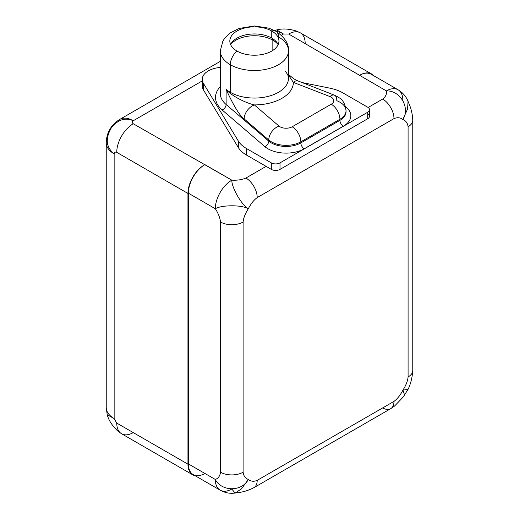 <?xml version="1.0" encoding="UTF-8"?>
<svg xmlns="http://www.w3.org/2000/svg" width="519" height="519" viewBox="0 0 519 519"><rect width="100%" height="100%" fill="white"/><g stroke="black" fill="none" stroke-linecap="round" stroke-linejoin="round"><path stroke-width="0.78" d="M204.46 473.704A23.336 13.475 -60 0 1 188.391 463.934L188.391 193.198A23.336 13.475 -60 0 1 204.46 164.88A23.336 13.475 120 0 0 187.956 193.451L116.749 152.339C115.276 151.769 114.407 152.268 114.148 153.845A27.02 15.596 180 0 1 106.233 142.816A27.02 15.596 0 0 0 114.148 153.845C105.993 147.286 105.104 138.541 111.481 127.603C118.079 119.552 125.338 117.268 133.253 120.752C125.338 117.268 118.079 119.552 111.481 127.603C105.104 138.541 105.993 147.286 114.148 153.845L114.148 418.561L116.749 423.076L187.956 464.181L187.956 193.451L116.749 152.339A23.336 13.475 -60 0 1 133.253 123.762C132.014 122.769 132.014 121.77 133.253 120.752A27.02 15.596 -120 0 0 119.74 119.415A27.02 15.596 60 0 1 133.253 120.752L202.248 80.919L133.253 120.752C132.014 121.77 132.014 122.769 133.253 123.762L231.811 180.164C231.565 187.437 241.601 205.109 248.309 208.742C245.26 213.53 243.521 217.954 243.1 222.022L243.1 472.212C243.521 475.793 245.26 478.213 248.309 479.472C250.93 481.489 253.895 481.781 257.203 480.354L393.986 401.388C397.295 398.988 400.259 395.27 402.88 390.236C405.936 385.448 407.668 381.017 408.09 376.956L408.09 126.766C407.668 123.185 405.936 120.765 402.88 119.5C400.259 117.489 397.295 117.197 393.986 118.617A15.966 9.219 60 0 0 382.698 99.064C385.662 96.748 386.889 94.036 386.383 90.922C386.889 94.036 385.662 96.748 382.698 99.064L368.127 107.478L382.698 99.064A15.966 9.219 60 0 1 393.986 118.617L257.203 197.59A15.966 9.219 -120 0 0 245.915 178.036L266.111 166.378L271.32 169.389A6.137 3.542 0 0 0 280.007 169.389L367.712 118.747A6.137 3.542 0 0 0 367.712 113.732M402.88 100.452A23.336 13.475 120 0 0 398.047 89.768A23.336 13.475 120 0 0 386.383 90.922L288.687 34.02L283.478 34.02L281.343 35.253L283.478 34.02L288.687 34.02A23.336 13.475 -60 0 1 300.358 32.866A23.336 13.475 -60 0 1 305.191 43.544L305.191 43.544M342.871 92.875L367.712 107.219L342.871 92.875A34.384 19.852 0 0 0 329.902 88.172L301.818 82.508L329.902 88.172A34.384 19.852 0 0 1 342.871 92.875M369.509 109.723L369.509 116.243A6.137 3.542 180 0 1 367.712 118.747L367.712 112.234A6.137 3.542 0 0 0 369.509 109.723A6.137 3.542 0 0 0 367.712 107.219A6.137 3.542 0 0 1 367.712 112.234L280.007 162.869L280.007 169.389L367.712 118.747L367.712 112.234L280.007 162.869L280.007 169.389A6.137 3.542 180 0 1 271.32 169.389L271.32 162.869A6.137 3.542 0 0 0 280.007 162.869A6.137 3.542 0 0 1 271.32 162.869L246.48 148.525L246.48 155.045L271.32 169.389L271.32 162.869L246.48 148.525L246.48 155.045A34.384 19.852 180 0 1 238.338 147.558L203.422 89.891A20.877 12.054 180 0 1 203.026 82.651M408.044 101.328L408.933 103.573C411.184 108.555 412.462 114.115 412.767 120.246A15.966 9.219 0 0 1 408.09 126.766A15.966 9.219 0 0 0 412.767 120.246L412.767 370.436A15.966 9.219 180 0 1 408.09 376.956C407.668 381.017 405.936 385.448 402.88 390.236C400.259 395.27 397.295 398.988 393.986 401.388A15.966 9.219 60 0 1 390.677 408.693L253.901 487.665A15.966 9.219 -120 0 0 257.203 480.354C253.895 481.781 250.93 481.489 248.309 479.472C241.809 492.044 221.483 491.59 215.314 479.472L188.391 463.934A23.336 13.475 -60 0 0 193.224 474.613L220.147 490.157A23.336 13.475 -60 0 1 215.314 479.472C221.483 491.59 241.809 492.044 248.309 479.472C245.26 478.213 243.521 475.793 243.1 472.212A15.966 9.219 180 0 1 220.523 472.212L220.523 222.022A15.966 9.219 0 0 0 243.1 222.022C243.521 217.954 245.26 213.53 248.309 208.742C241.809 204.746 221.483 204.895 215.314 208.742A23.336 13.475 -60 0 1 231.811 180.164C231.565 187.437 241.601 205.109 248.309 208.742C241.809 204.746 221.483 204.895 215.314 208.742L188.391 193.198A23.336 13.475 -60 0 1 204.46 164.88L204.895 164.62L231.811 180.164A23.336 13.475 120 0 0 215.314 208.742C218.259 213.264 219.998 217.688 220.523 222.022A15.966 9.219 0 0 0 243.1 222.022L243.1 472.212A15.966 9.219 180 0 1 220.523 472.212C219.998 475.936 218.259 478.362 215.314 479.472C218.259 478.362 219.998 475.936 220.523 472.212L220.523 222.022C219.998 217.688 218.259 213.264 215.314 208.742L188.391 193.198L188.391 463.934L215.314 479.472A23.336 13.475 120 0 0 220.147 490.157C224.935 492.816 229.936 493.783 235.152 493.044L237.54 492.68C242.983 492.135 248.439 490.461 253.901 487.665A15.966 9.219 -120 0 0 253.901 487.665A15.966 9.219 -120 0 0 257.203 480.354L393.986 401.388A15.966 9.219 60 0 1 390.677 408.693L394.537 406.066L403.231 397.003L408.057 389.354C410.743 383.762 412.313 377.456 412.767 370.436A15.966 9.219 180 0 1 408.09 376.956L408.09 126.766C407.668 123.185 405.936 120.765 402.88 119.5L407.616 108.847L408.025 101.263L407.616 108.847L402.88 119.5C400.259 117.489 397.295 117.197 393.986 118.617L257.203 197.59C253.895 199.984 250.93 203.701 248.309 208.742C250.93 203.701 253.895 199.984 257.203 197.59A15.966 9.219 -120 0 0 245.915 178.036C241.899 179.749 237.202 180.456 231.811 180.164C237.202 180.456 241.899 179.749 245.915 178.036L266.111 166.378L246.48 155.045A34.384 19.852 180 0 1 238.338 147.558L238.338 141.038A34.384 19.852 0 0 0 246.48 148.525A34.384 19.852 0 0 1 238.338 141.038L203.422 83.371L203.422 89.891A20.877 12.054 180 0 1 202.248 85.907L202.248 79.394A20.877 12.054 0 0 0 203.422 83.371L238.338 141.038L238.338 147.558L203.422 89.891L203.422 83.371A20.877 12.054 0 0 1 220.309 67.451A20.877 12.054 0 0 0 202.248 79.394M222.138 109.97A38.867 22.44 180 0 1 220.309 86.647A38.867 22.44 0 0 0 222.138 109.97A4.788 3.244 130.6 0 0 226.109 104.514A34.079 19.677 180 0 1 220.309 93.53L220.309 50.817A34.079 19.677 0 0 0 230.293 64.726L230.293 92.304A34.079 19.677 180 0 1 226.109 89.372L226.109 104.514A4.788 3.244 -49.4 0 1 222.138 109.97L264.787 146.572L222.138 109.97M345.492 106.7A25.665 14.817 180 0 1 343.312 126.221L304.231 148.778A25.665 14.817 180 0 1 264.787 146.572A25.665 14.817 0 0 0 304.231 148.778L343.312 126.221A25.665 14.817 0 0 0 345.492 106.7M346.037 111.832A20.877 12.054 180 0 1 339.926 120.356L339.926 119.253A20.877 12.054 0 0 0 346.037 110.729L346.037 111.832A20.877 12.054 180 0 0 346.017 111.28A20.877 12.054 180 0 1 346.037 111.832A20.877 12.054 180 0 1 339.926 120.356A4.788 2.764 -120 0 0 343.312 126.221A4.788 2.764 60 0 1 339.926 120.356L300.845 142.913A4.788 2.764 -120 0 0 304.231 148.778A4.788 2.764 60 0 1 300.845 142.913A20.877 12.054 180 0 1 268.764 141.116A4.788 3.244 -49.4 0 1 264.787 146.572A4.788 3.244 130.6 0 0 268.764 141.116L226.109 104.514L268.764 141.116L268.764 140.013L244.157 118.896C239.59 115.568 233.576 105.727 226.109 89.372L226.109 104.514A34.079 19.677 180 0 1 220.309 93.53M285.178 71.122C287.623 74.094 288.72 76.52 288.467 78.388A34.079 19.677 180 0 1 267.428 96.566A34.079 19.677 180 0 1 230.293 92.304A34.079 19.677 180 0 1 226.109 89.372C233.576 105.727 239.59 115.568 244.157 118.896A12.281 8.317 -49.4 0 1 254.349 104.909L278.95 126.033A12.281 8.317 130.6 0 0 268.764 140.013L244.157 118.896A12.281 8.317 -49.4 0 1 254.349 104.909L278.95 126.033A8.596 4.963 0 0 0 292.165 126.772L331.239 104.209A8.596 4.963 0 0 0 329.961 96.579L293.378 82.378A38.99 22.512 180 0 1 254.349 104.909A38.99 22.512 0 0 0 293.378 82.378A12.281 5.599 -68.8 0 1 297.828 80.958L297.828 80.958A12.281 5.599 -68.8 0 0 293.378 82.378L288.467 75.125L293.378 82.378L329.961 96.579A12.281 5.599 -68.8 0 1 334.405 95.159A12.281 5.599 111.2 0 0 329.961 96.579A8.596 4.963 0 0 1 331.239 104.209A12.281 7.091 60 0 1 339.926 119.253A12.281 7.091 -120 0 0 331.239 104.209L292.165 126.772A12.281 7.091 60 0 1 300.845 141.81A12.281 7.091 -120 0 0 292.165 126.772A8.596 4.963 0 0 1 278.95 126.033A12.281 8.317 -49.4 0 0 268.764 140.013A20.877 12.054 0 0 0 300.845 141.81L300.845 142.913L339.926 120.356L339.926 119.253L300.845 141.81L300.845 142.913A20.877 12.054 180 0 1 268.764 141.116L268.764 140.013A20.877 12.054 180 0 0 300.845 141.81L339.926 119.253A20.877 12.054 180 0 0 346.037 110.729A20.877 12.054 0 0 0 336.812 100.725A12.281 5.599 111.2 0 0 334.405 95.159L296.42 80.328L293.572 78.635L288.467 74.464M226.109 89.372C231.325 95.957 245.922 103.047 254.349 104.909M288.467 50.817L288.467 78.388A34.079 19.677 180 0 1 267.428 96.566A34.079 19.677 180 0 1 230.293 92.304L230.293 64.726A34.079 19.677 0 0 0 267.428 68.995A34.079 19.677 0 0 0 288.467 50.817A34.079 19.677 0 0 0 278.489 36.901A12.281 7.091 120 0 0 275.946 31.283A12.281 7.091 120 0 0 271.755 31.017A12.281 7.091 -60 0 1 275.946 31.283C284.84 37.433 289.012 43.94 288.467 50.817A34.079 19.677 180 0 1 267.428 68.995A34.079 19.677 180 0 1 230.293 64.726A12.281 7.091 -60 0 1 237.021 51.07A24.562 14.182 0 0 0 271.755 51.07A24.562 14.182 0 0 0 271.755 31.017L271.755 38.101A24.562 14.182 180 0 1 278.171 44.589A24.562 14.182 0 0 0 271.755 38.101L271.755 31.017A24.562 14.182 0 0 0 244.987 27.942A24.562 14.182 0 0 0 229.826 41.046A24.562 14.182 0 0 0 237.021 51.07A24.562 14.182 0 0 0 263.788 54.145A24.562 14.182 0 0 0 278.95 41.046A24.562 14.182 0 0 0 271.755 31.017A24.562 14.182 0 0 0 237.021 31.017A24.562 14.182 0 0 0 237.021 51.07A12.281 7.091 120 0 0 230.293 64.726A34.079 19.677 180 0 1 220.309 50.817L222.923 40.962L224.779 38.159L230.202 32.976L239.058 28.454L254.563 25.95L268.913 28.182L275.946 31.283M230.605 44.589A24.562 14.182 180 0 1 247.92 34.449A24.562 14.182 180 0 1 271.755 38.101A24.562 14.182 0 0 0 267.616 36.181A24.562 14.182 0 0 0 241.16 36.181A24.562 14.182 0 0 0 230.605 44.589A26.099 15.064 180 0 1 272.845 40.164A4.301 2.485 120 0 0 272.151 38.335A4.301 2.485 -60 0 1 272.845 40.164A26.099 15.064 180 0 1 278.165 44.602A26.099 15.064 0 0 0 272.845 40.164L272.845 50.401L272.845 40.164A26.099 15.064 0 0 0 230.611 44.602M402.88 390.236L408.116 389.185L402.88 390.236L404.684 395.18L402.88 390.236M371.565 73.977A23.336 13.475 120 0 1 373.583 75.644A23.336 13.475 120 0 0 359.894 75.132A23.336 13.475 -60 0 1 371.13 74.223L398.047 89.768A23.336 13.475 -60 0 0 386.383 90.922L288.687 34.02A23.336 13.475 -60 0 1 300.358 32.866L371.565 73.977A23.336 13.475 120 0 0 359.894 75.132M402.88 119.5C410.516 107.589 399.961 90.209 386.383 90.922C399.961 90.209 410.516 107.589 402.88 119.5M274.622 30.556L276.75 29.914L283.478 34.02A27.02 15.596 -120 0 0 276.303 31.49A27.02 15.596 60 0 1 283.478 34.02L276.75 29.914C282.414 28.396 288.953 28.766 296.375 31.023L300.358 32.866M133.253 123.762A23.336 13.475 -60 0 0 116.749 152.339C115.276 151.769 114.407 152.268 114.148 153.845L114.148 418.561A27.02 15.596 180 0 1 106.233 407.532A27.02 15.596 0 0 0 114.148 418.561L107.225 414.791C108.737 420.448 112.331 425.93 118.001 431.231L121.582 433.754A23.336 13.475 -60 0 1 116.749 423.076L114.148 418.561L107.225 414.791L106.233 407.532L106.233 142.816C106.57 132.611 111.072 124.813 119.74 119.415L220.309 61.352M204.46 164.873A23.336 13.475 120 0 0 187.956 193.451L187.956 464.181A23.336 13.475 120 0 0 195.248 475.78A23.336 13.475 120 0 1 192.789 474.866A23.336 13.475 120 0 1 187.956 464.181L116.749 423.076A23.336 13.475 -60 0 0 121.582 433.754L192.789 474.866M235.094 493.05L241.452 488.904L248.309 479.472L241.452 488.904L235.094 493.05L231.811 489.002A23.336 13.475 120 0 1 220.147 490.157M390.677 408.693A15.966 9.219 60 0 1 382.698 407.902M133.253 432.599A23.336 13.475 -60 0 1 121.582 433.754M334.405 95.159C339.64 97.929 344.635 99.479 346.037 110.729M408.051 101.322C406.085 96.437 402.75 92.583 398.047 89.768"/></g></svg>
